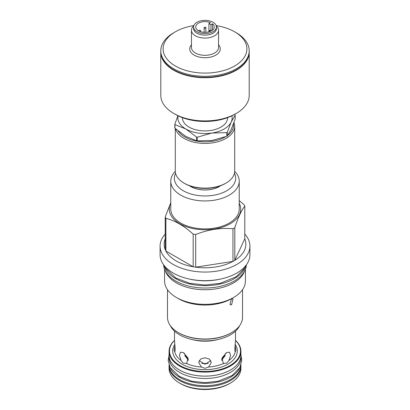<?xml version="1.0" encoding="UTF-8"?>
<svg xmlns="http://www.w3.org/2000/svg" width="410" height="410" viewBox="0 0 410 410"><rect width="100%" height="100%" fill="white"/><g stroke="black" fill="none" stroke-linecap="round" stroke-linejoin="round"><path stroke-width="0.61" d="M209.684 30.391A0.866 0.497 180 0 1 210.627 30.278A0.866 0.497 180 0 1 211.16 30.74A0.866 0.497 180 0 1 210.909 31.093A0.866 0.497 180 0 1 209.966 31.201A0.866 0.497 180 0 1 209.433 30.74A0.866 0.497 180 0 1 209.684 30.391M212.498 23.826A9.276 5.356 180 0 1 214.276 26.978A9.276 5.356 180 0 1 208.552 31.929A9.276 5.356 180 0 1 198.44 30.765A9.276 5.356 180 0 1 195.724 26.978A9.276 5.356 180 0 1 200.792 22.201A9.276 5.356 180 0 1 210.463 22.647L208.91 23.544L210.95 24.718L212.498 23.826L212.498 30.13M213.087 22.309A11.439 6.606 180 0 1 216.439 26.978A11.439 6.606 180 0 1 209.377 33.082A11.439 6.606 180 0 1 196.913 31.647A11.439 6.606 180 0 1 193.561 26.978A11.439 6.606 180 0 1 200.623 20.874A11.439 6.606 180 0 1 213.087 22.309M216.439 26.978L216.439 28.531A11.439 6.606 180 0 1 209.377 34.635A11.439 6.606 180 0 1 196.913 33.2A11.439 6.606 0 0 1 193.561 28.531L193.561 26.978M216.296 25.932A13.545 7.821 180 0 1 218.545 30.248A13.545 7.821 180 0 1 214.579 35.778A13.545 7.821 180 0 1 195.421 35.778A13.545 7.821 180 0 1 191.455 30.248A13.545 7.821 180 0 1 193.704 25.932M216.188 25.594A41.897 24.19 180 0 1 234.628 31.801A41.897 24.19 180 0 1 234.628 66.01A41.897 24.19 180 0 1 175.372 66.01A41.897 24.19 180 0 1 175.372 31.801A41.897 24.19 180 0 1 193.812 25.594M236.257 32.744L236.257 32.744A44.203 25.522 180 0 1 249.203 50.789A44.203 25.522 180 0 1 221.918 74.364A44.203 25.522 180 0 1 173.743 68.834A44.203 25.522 180 0 1 160.797 50.789A44.203 25.522 180 0 1 173.743 32.744L175.372 31.801M249.203 50.789L249.203 51.824A44.203 25.522 180 0 1 221.918 75.399A44.203 25.522 180 0 1 173.743 69.869A44.203 25.522 180 0 1 160.797 51.824L160.797 50.789M249.203 52.008A44.203 25.522 180 0 1 249.203 52.198A44.203 25.522 180 0 1 221.918 75.778A44.203 25.522 180 0 1 173.743 70.243A44.203 25.522 180 0 1 160.797 52.198A44.203 25.522 180 0 1 160.797 52.008M160.797 52.198L160.797 95.397A44.203 25.522 0 0 0 173.743 113.442A44.203 25.522 0 0 0 236.257 113.442A44.203 25.522 0 0 0 249.203 95.397L249.203 52.198M175.357 114.375A41.897 24.19 0 0 0 175.372 114.38L173.743 113.442L175.372 114.385A41.897 24.19 0 0 0 234.628 114.38L236.257 113.442M227.56 117.66L227.56 117.89A22.56 13.028 180 0 1 220.954 127.1A22.56 13.028 180 0 1 196.364 129.924A22.56 13.028 180 0 1 182.44 117.89L182.44 117.66M231.906 115.82A27.142 15.672 180 0 1 231.219 121.944L227.248 132.399A31.18 17.999 180 0 1 226.843 132.635L212.026 133.024A27.142 15.672 0 0 0 231.219 121.944L235.191 115.292L235.191 118.926L231.219 129.381L227.248 136.033A31.18 17.999 0 0 1 226.843 136.269L212.026 140.461L197.21 140.85A31.18 17.999 180 0 1 196.651 140.763L185.807 136.402L174.962 128.243A31.18 17.999 180 0 1 174.809 127.92L174.809 124.286L177.935 115.743M197.21 140.85L197.21 137.222L212.026 133.024A27.142 15.672 180 0 1 185.807 128.971A27.142 15.672 180 0 1 178.094 115.82M178.242 131.077A28.556 16.487 0 0 0 184.808 136.981A28.556 16.487 0 0 0 225.572 136.761M227.904 135.172A28.556 16.487 0 0 0 233.454 123.933M175.629 128.843A29.71 17.153 0 0 0 183.993 138.39A29.71 17.153 0 0 0 216.367 142.111A29.71 17.153 0 0 0 234.71 126.265A29.71 17.153 0 0 0 233.977 122.482M175.29 128.54L175.29 170.965A29.71 17.153 0 0 0 183.993 183.096A29.71 17.153 0 0 0 226.007 183.096A29.71 17.153 0 0 0 234.71 170.965L234.71 126.265M184.797 183.557A28.556 16.487 0 0 0 184.808 183.567L183.993 183.096L184.808 183.567A28.556 16.487 0 0 0 225.192 183.567L226.007 183.096M220.452 185.771A20.198 11.665 180 0 1 190.717 186.504A20.198 11.665 0 0 1 189.548 185.771M220.611 185.74A19.48 11.244 180 0 0 220.677 185.689A20.285 11.711 0 0 1 219.345 186.54A20.285 11.711 0 0 1 189.307 185.679A19.48 11.244 0 0 0 189.389 185.74M175.567 173.302A30.658 17.702 0 0 0 189.379 193.489A30.658 17.702 0 0 0 226.679 190.778A30.658 17.702 0 0 0 234.433 173.302M175.301 171.349A34.23 19.762 0 0 0 170.77 181.179A34.23 19.762 0 0 0 191.9 199.439A34.23 19.762 0 0 0 229.205 195.155A34.23 19.762 0 0 0 239.23 181.179A34.23 19.762 0 0 0 234.699 171.349M239.23 181.179L239.23 209.131A34.23 19.762 180 0 1 229.205 223.101A34.23 19.762 0 0 1 191.9 227.386A34.23 19.762 0 0 1 170.77 209.131L170.77 181.179M239.23 203.216A35.731 20.628 180 0 1 230.266 223.716A35.731 20.628 0 0 1 186.688 226.843A35.731 20.628 0 0 1 170.77 203.216M165.891 237.369A40.862 23.59 0 0 0 165.215 249.572A40.862 23.59 0 0 0 165.891 251.028A40.862 23.59 0 0 0 193.171 266.777A40.862 23.59 0 0 0 195.688 267.166A40.862 23.59 0 0 0 232.957 261.401A40.862 23.59 0 0 0 233.895 260.878A40.862 23.59 180 0 0 234.802 260.34L234.802 227.688A40.862 23.59 180 0 1 233.895 228.226A40.862 23.59 0 0 1 232.957 228.749C220.534 227.642 208.111 229.564 195.688 234.515A40.862 23.59 0 0 1 193.171 234.125C184.075 225.843 174.983 220.595 165.891 218.376A40.862 23.59 0 0 1 165.215 216.921L170.77 202.704M234.802 227.688C238.128 217.484 241.454 210.309 244.785 206.168A40.862 23.59 180 0 0 244.109 204.718L239.23 200.598M165.215 234.069A44.921 25.938 0 0 0 160.079 246.113A44.921 25.938 0 0 0 187.811 270.077A44.921 25.938 0 0 0 236.765 264.455A44.921 25.938 180 0 0 249.921 246.113A44.921 25.938 180 0 0 244.785 234.069M165.215 249.572L165.215 216.921M195.688 234.515L195.688 267.166L232.957 261.401L232.957 228.749M244.785 238.825A40.862 23.59 0 0 1 234.802 260.34L244.785 238.825L244.785 206.168M160.079 246.113L160.079 254.723A44.921 25.938 0 0 0 187.811 278.687A44.921 25.938 0 0 0 236.765 273.065A44.921 25.938 0 0 0 249.921 254.723L249.921 246.113M189.466 279.061A41.349 23.872 0 0 0 220.534 279.061M164.61 266.977A41.379 23.888 0 0 0 175.741 278.677A41.379 23.888 180 0 0 216.562 284.719A41.379 23.888 180 0 0 245.39 266.977M163.641 264.845A41.379 23.888 0 0 0 175.741 281.029A41.379 23.888 180 0 0 220.262 286.339A41.379 23.888 180 0 0 246.359 264.845M244.616 271.031A40.426 23.339 180 0 1 233.587 282.885A40.426 23.339 0 0 1 193.346 288.732A40.426 23.339 0 0 1 165.384 271.031M164.574 269.226L164.574 281.004A40.426 23.339 0 0 0 176.413 297.511A40.426 23.339 0 0 0 233.587 297.511L231.527 298.695L233.044 299.039L231.527 304.953L229.918 304.456L231.527 298.695L233.587 297.511A40.426 23.339 180 0 0 245.426 281.004L245.426 269.226M167.485 289.701L167.485 317.355A37.515 21.658 0 0 0 178.473 332.669L179.001 332.976A36.767 21.228 0 0 0 230.999 332.976L231.527 332.669A37.515 21.658 0 0 0 242.515 317.355L242.515 289.701M225.715 353.184L221.656 360.359M188.344 360.359L184.285 353.184M210.842 360.646L205 364.264L199.157 360.646M226.576 352.61L229.503 352.164L230.558 355.383L228.97 360.446L226.858 363.081L223.886 363.378L223.189 363.096L222.051 357.956L226.576 352.61M174.486 331.131L174.486 340.151C174.706 343.308 175.659 352.005 174.696 351.616L174.086 350.458L174.921 345.307M183.142 363.081L181.03 360.446L179.442 355.383L180.497 352.164L183.424 352.61L187.949 357.956L186.811 363.096L186.114 363.378L183.142 363.081M205 368.308L201.407 367.037L198.691 362.542L200.536 359.093L205 357.771L209.464 359.093L211.309 362.542L208.593 367.037L205 368.308M235.079 345.307L235.914 350.458L235.299 351.616M235.304 347.465L235.366 347.916M235.509 340.52A35.501 20.495 180 0 1 226.797 367.181A35.501 20.495 180 0 1 179.898 365.494A35.501 20.495 180 0 1 174.491 340.52M235.514 340.397A35.931 20.746 180 0 1 240.931 351.355A35.931 20.746 180 0 1 218.75 370.517A35.931 20.746 180 0 1 179.59 366.022A35.931 20.746 180 0 1 169.069 351.355A35.931 20.746 180 0 1 174.486 340.397M240.931 351.355L240.931 355.378A35.931 20.746 180 0 1 218.75 374.54A35.931 20.746 180 0 1 179.59 370.045A35.931 20.746 180 0 1 169.069 355.378L169.069 351.355M169.069 354.542A35.962 20.761 0 0 0 169.038 355.378A35.962 20.761 0 0 0 179.57 370.056A35.962 20.761 180 0 0 218.761 374.555A35.962 20.761 180 0 0 240.962 355.378L240.962 357.73A35.962 20.761 180 0 1 218.761 376.908A35.962 20.761 180 0 1 179.57 372.408A35.962 20.761 0 0 1 169.038 357.73L169.038 355.378M240.931 354.542A35.962 20.761 180 0 1 240.962 355.378M169.863 366.996A35.962 20.761 0 0 0 179.57 377.256A35.962 20.761 180 0 0 215.127 382.499A35.962 20.761 180 0 0 240.137 366.996M169.038 365.084A35.962 20.761 0 0 0 179.57 379.609A35.962 20.761 180 0 0 218.638 384.139A35.962 20.761 180 0 0 240.962 365.084M240.931 365.771A35.931 20.746 180 0 1 240.931 365.915A35.931 20.746 180 0 1 218.75 385.082A35.931 20.746 180 0 1 179.59 380.588A35.931 20.746 180 0 1 169.069 365.915A35.931 20.746 180 0 1 169.069 365.771M240.931 365.915L240.931 368.411A35.931 20.746 180 0 1 230.41 383.078A35.931 20.746 180 0 1 179.59 383.078L180.61 383.668L179.59 383.078A35.931 20.746 0 0 1 169.069 368.411L169.069 365.915M230.41 383.078L229.39 383.668A34.491 19.916 180 0 1 180.61 383.668M174.634 347.916L174.696 347.465M174.701 351.616L174.696 351.616A30.514 17.62 0 0 0 181.03 360.446M239.665 325.637A35.931 20.746 180 0 1 230.41 334.847A35.931 20.746 0 0 1 170.334 325.637M230.999 332.976L231.527 332.669A37.515 21.658 0 0 1 178.473 332.669M176.413 297.511L178.473 298.695A37.515 21.658 0 0 0 231.527 298.695M228.97 360.446A30.514 17.62 0 0 0 235.304 351.616C234.341 352.005 235.294 343.313 235.514 340.151L235.514 331.131M165.891 218.376L165.891 251.028L193.171 266.777L193.171 234.125M226.843 132.635L226.843 136.269M197.21 137.222A31.18 17.999 180 0 1 196.651 137.135L185.807 128.971L174.962 124.609L174.962 128.243M196.651 137.135L196.651 140.763M174.962 124.609A31.18 17.999 180 0 1 174.809 124.286M227.248 132.399L227.248 136.033M234.479 114.467L235.038 114.969A31.18 17.999 180 0 1 235.191 115.292M210.95 24.718L210.95 30.417M208.91 23.544L208.91 31.836M205.61 28.039A0.866 0.497 0 0 0 205.866 27.685A0.866 0.497 0 0 0 205.333 27.224A0.866 0.497 0 0 0 204.39 27.332A0.866 0.497 0 0 0 204.134 27.685A0.866 0.497 0 0 0 204.667 28.146A0.866 0.497 0 0 0 205.61 28.039M200.316 31.093A0.866 0.497 180 0 1 199.373 31.201A0.866 0.497 180 0 1 198.84 30.74A0.866 0.497 180 0 1 199.091 30.391A0.866 0.497 180 0 1 200.034 30.278A0.866 0.497 180 0 1 200.567 30.74A0.866 0.497 180 0 1 200.316 31.093M184.746 355.409A21.612 12.479 0 0 0 185.274 356.152A21.612 12.479 0 0 0 188.226 358.924M221.774 358.924A21.612 12.479 0 0 0 224.726 356.152A21.612 12.479 0 0 0 225.254 355.409M224.726 356.152L223.096 358.258A19.823 11.444 180 0 1 221.656 359.79M188.344 359.79A19.823 11.444 180 0 1 186.904 358.258L185.274 356.152M201.725 363.388A21.612 12.479 0 0 0 208.275 363.388M191.455 30.248L191.455 47.493A13.545 7.821 0 0 0 199.819 54.72A13.545 7.821 0 0 0 214.579 53.023A13.545 7.821 0 0 0 218.545 47.493L218.545 30.248M191.455 44.828A15.272 8.815 0 0 0 195.965 56.016A15.272 8.815 0 0 0 215.798 55.14A15.272 8.815 0 0 0 218.545 44.828M235.176 344.344A32.303 18.65 180 0 1 210.858 369.338A32.303 18.65 180 0 1 172.697 351.001A32.303 18.65 0 0 1 174.824 344.344M186.114 363.378A30.514 17.62 0 0 0 201.407 367.037M208.593 367.037A30.514 17.62 0 0 0 223.886 363.378M217.894 339.541A30.514 17.62 180 0 1 192.105 339.541M205.866 32.313L205.866 27.685M204.134 32.313L204.134 27.685M209.433 30.74L209.433 31.683M200.567 30.74L200.567 31.683M246.231 265.024L244.924 267.853L236.15 276.796L220.206 283.315L205.092 285.001L189.789 283.315L175.746 277.965L165.004 267.72L163.769 265.024M240.962 355.219L241.823 360.303L239.773 367.673L232.08 375.524L218.202 381.203L205.082 382.668L191.798 381.203L179.575 376.544L170.16 367.56L168.177 360.457L169.038 355.219"/></g></svg>
